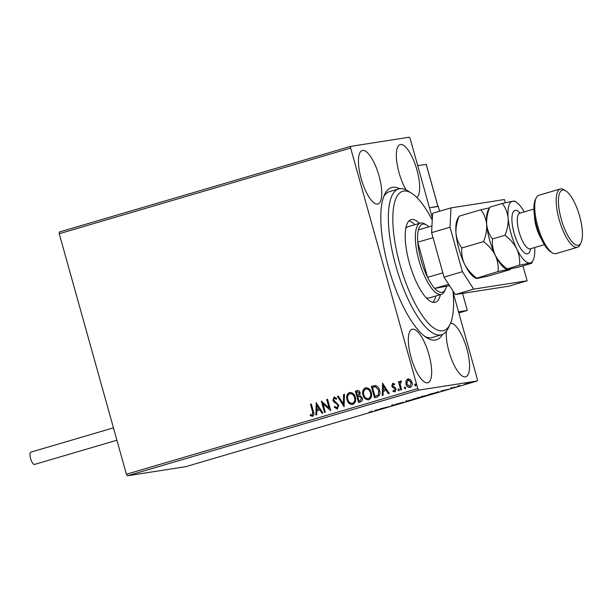 <?xml version="1.0" encoding="UTF-8"?>
<svg xmlns="http://www.w3.org/2000/svg" width="613" height="613" viewBox="0 0 613 613"><rect width="100%" height="100%" fill="white"/><g stroke="black" fill="none" stroke-linecap="round" stroke-linejoin="round"><path stroke-width="0.92" d="M442.563 334.399A79.361 25.554 -106.4 0 1 435.322 340.039A79.361 25.554 -106.4 0 1 426.709 337.717A79.361 25.554 -106.4 0 1 389.485 270.869A79.361 25.554 -106.4 0 1 384.612 194.513A79.361 25.554 -106.4 0 1 392.672 187.287A79.361 25.554 -106.4 0 1 399.737 188.727M390.512 191.44A75.989 24.466 73.6 0 0 389.5 191.662A75.989 24.466 73.6 0 0 383.746 196.581M424.863 336.453A75.989 24.466 73.6 0 0 431.353 337.694A75.989 24.466 73.6 0 0 432.364 337.464L441.567 334.759A75.989 24.466 -106.4 0 1 389.822 237.453A75.989 24.466 -106.4 0 1 398.703 188.957A75.989 24.466 -106.4 0 1 407.967 190.957L411.576 193.21A72.61 23.378 73.6 0 0 394.236 237.637A72.61 23.378 73.6 0 0 420.503 312.883A72.61 23.378 73.6 0 0 450.088 324.223A72.61 23.378 73.6 0 0 452.953 290.93M416.871 197.524A27.861 8.973 73.6 0 0 416.265 167.671A27.861 8.973 73.6 0 0 400.504 144.515A27.861 8.973 73.6 0 0 400.136 144.599A27.861 8.973 73.6 0 0 396.826 162.001A27.861 8.973 73.6 0 0 406.151 189.953M412.518 329.189A27.861 8.973 73.6 0 0 412.151 329.273A27.861 8.973 73.6 0 0 411.231 357.969A27.861 8.973 73.6 0 0 427.491 382.819A27.861 8.973 73.6 0 0 427.866 382.734A27.861 8.973 73.6 0 0 428.778 354.038A27.861 8.973 73.6 0 0 412.518 329.189M446.348 331.281A27.861 8.973 73.6 0 0 452.294 361.118A27.861 8.973 73.6 0 0 465.39 376.895A27.861 8.973 73.6 0 0 465.757 376.811A27.861 8.973 73.6 0 0 466.715 348.276A27.861 8.973 73.6 0 0 450.517 323.258M362.612 150.43A27.861 8.973 73.6 0 0 362.237 150.514A27.861 8.973 73.6 0 0 361.325 179.211A27.861 8.973 73.6 0 0 377.585 204.06A27.861 8.973 73.6 0 0 377.953 203.976A27.861 8.973 73.6 0 0 378.865 175.28A27.861 8.973 73.6 0 0 362.612 150.43M410.404 387.416C408.227 387.523 406.817 386.389 406.181 384.022L406.158 380.842L407.791 378.842L410.396 379.562L412.02 382.282C412.702 384.627 412.089 386.351 410.189 387.447C408.013 387.554 406.603 386.428 405.967 384.06L405.944 380.872L408.135 378.765M400.787 390.052L398.465 381.738L399.293 381.501L399.638 382.719L400.687 380.934L401.392 381.033L401.247 382.029L400.166 384.129L401.615 389.814L400.787 390.052M400.856 380.903L401.392 381.033M401.247 382.029L400.841 381.991M394.672 390.925L395.431 389.263L392.581 387.087L391.96 385.884L392.703 383.278L394.626 383.991L394.343 384.849L393.04 384.282L392.558 385.638L395.4 387.807L396.029 389.01L394.956 391.929L392.941 391.301L393.201 390.389L394.58 390.933L395.216 389.301L392.358 387.125L391.738 385.922L392.872 383.24M394.557 384.811L393.04 384.282M376.995 397.048L374.497 397.783L371.325 386.405L375.616 385.585C377.715 386.359 379.033 387.929 379.554 390.297C380.596 393.546 379.738 395.791 376.995 397.048M358.743 402.419L355.571 391.071L356.873 390.657C358.536 390.259 359.616 390.956 360.137 392.749L359.8 395.462L362.306 397.875C362.819 399.753 362.275 401.078 360.674 401.844L358.528 402.48L355.356 391.102L357.433 390.527M344.077 406.725L337.464 396.358L338.361 396.098L343.38 403.959L343.579 394.565L344.483 394.297L344.077 406.725M325.357 412.227L324.53 412.472L321.358 401.094L329.097 408.005L326.729 399.515L327.549 399.278L330.729 410.649L322.997 403.768L325.357 412.227M312.607 416.296L310.209 415.576L310.385 414.58L312.27 415.131L312.599 411.859L310.484 404.296L311.312 404.051L313.458 411.729C314.362 413.698 314.078 415.223 312.607 416.296L312.362 416.35M311.68 415.124L312.484 415.093L312.814 411.829L310.484 404.296M127.381 475.78L185.854 466.646L477.266 380.979L418.794 390.113L127.381 475.78L126.393 474.24L59.239 233.729L59.323 232.02L350.736 146.354L409.2 137.22L410.197 138.76L432.357 218.105M126.393 474.24L417.798 388.573L350.651 148.062L59.239 233.729M316.124 402.634L322.882 412.955L321.986 413.223L319.863 409.898L316.844 410.787L316.76 414.756L315.864 415.024L316.277 402.611M337.349 409.017L334.246 407.239L334.752 406.465L336.966 407.867L337.932 405.5L337.349 404.465L333.801 401.867L332.89 400.266L334.07 397.04L336.683 398.358L336.231 399.247L334.384 398.212L333.702 399.975L338.759 405.277L337.119 409.07M353.057 404.427C350.061 404.542 348.13 402.971 347.264 399.722C346.299 396.488 347.096 394.082 349.655 392.489L349.441 392.527C352.475 392.389 354.429 393.975 355.287 397.27C356.253 400.504 355.433 402.902 352.843 404.465C349.847 404.572 347.916 403.002 347.05 399.753C346.077 396.527 346.881 394.113 349.441 392.527L349.931 392.42M352.843 404.465L352.383 404.565M369.026 399.737C366.03 399.845 364.099 398.274 363.233 395.025C362.26 391.799 363.065 389.385 365.624 387.799L365.409 387.83C368.444 387.7 370.398 389.278 371.256 392.573C372.214 395.806 371.401 398.205 368.811 399.768C365.815 399.875 363.877 398.312 363.011 395.056C362.045 391.83 362.842 389.424 365.409 387.83L365.9 387.722M368.811 399.768L368.352 399.875M382.474 383.133L389.224 393.454L388.328 393.715L386.205 390.397L383.194 391.286L383.102 395.255L382.206 395.515L382.619 383.11M398.511 388.849L399.324 389.615L398.902 390.765L397.952 390.021L398.45 388.857M404.848 386.987L405.653 387.753L405.231 388.903L404.281 388.159L404.787 386.995M415.17 383.953L415.982 384.719L415.553 385.868L414.603 385.125L415.108 383.96M453.084 292.355L477.351 379.271L477.266 380.979M471.09 382.458L465.029 384.236L471.412 382.443M460.079 385.884L457.306 386.313L460.049 385.776M459.712 385.6L459.152 385.899M455.198 387.217L450.693 388.351L455.382 387.201M451.919 387.899L451.505 388.113M453.819 387.684L454.363 387.393M438.548 391.96L433.789 393.607L429.997 394.205L439.046 391.929M421.422 397.094L414.028 398.894L421.667 397.086M403.369 402.557L396.136 404.159L403.277 402.243M384.65 408.059L380.206 408.84L390.014 406.48L384.65 408.059M371.647 411.584L369.156 412.089L372.543 411.446L369.44 412.48L371.509 411.882M372.543 411.446L371.892 411.76M374.804 410.426L382.167 408.787L375.148 410.848L374.804 410.426M391.669 405.484L397.898 404.036L391.485 405.584M397.017 403.622L397.048 404.212M393.094 405.04L392.504 405.331M405.975 401.308L414.273 399.086L405.553 401.53M414.273 399.086L414.748 399.063M421.943 396.619L430.242 394.397L421.522 396.841M430.242 394.397L430.717 394.366M441.145 390.925L448.517 389.278L441.498 391.347L441.145 390.925M457.183 386.665L457.566 386.542M458.57 386.29L458.179 386.374M464.899 384.428L464.508 384.512M473.841 381.769L474.224 381.646M475.228 381.393L474.83 381.478M417.798 388.573L418.794 390.113M350.736 146.354L350.651 148.062M375.018 410.373L375.148 410.848M378.213 409.729L375.784 410.266L378.198 409.668M413.652 398.665L413.836 399.316L406.856 401.27L413.423 399.247M406.281 400.634L406.856 401.27M416.104 398.343L418.143 397.822L416.089 398.297M418.12 397.753L418.112 397.163M417.261 398.22L420.595 397.339L417.254 398.166M420.579 397.27L420.564 396.68M429.621 393.967L429.797 394.619L422.824 396.573L429.391 394.55M422.25 395.944L422.824 396.573M431.215 393.898L437.72 392.197L431.2 393.853M437.697 392.113L437.222 392.535M441.36 390.864L441.498 391.347M444.555 390.22L442.126 390.765L444.54 390.159M470.34 382.037L470.523 382.688L465.857 383.991L470.24 382.619M465.413 383.355L465.857 383.991M310.699 404.258L311.32 404.074M312.822 416.258L310.209 415.576M310.423 415.545L310.576 414.679M311.894 415.093L312.484 415.093L311.894 415.093M322.185 413.162L319.863 409.898M316.078 414.955L316.339 402.71M316.875 409.515L319.396 408.802L316.959 405.362L316.875 409.515L319.181 408.84L316.959 405.362M324.744 412.411L321.58 401.094M326.729 399.515L329.097 408.005M326.944 399.484L327.557 399.301M330.729 410.641L322.997 403.768M337.571 408.986L334.246 407.239M334.46 407.208L334.859 406.603M337.181 407.837L337.932 405.5M338.146 405.469L337.349 404.465M337.564 404.427L333.801 401.867M334.016 401.837L332.89 400.266M333.104 400.228L334.399 396.986M336.445 399.216L334.598 398.182M344.222 406.572L337.464 396.358M337.679 396.327L338.376 396.121M343.579 394.565L343.38 403.959M343.801 394.527L344.483 394.328M349.655 392.489L350.038 392.404M352.245 403.369L352.705 403.27C354.812 402.021 355.463 400.082 354.682 397.477C353.992 394.864 352.444 393.584 350.023 393.646M354.682 397.477L354.467 397.508C353.778 394.895 352.222 393.615 349.801 393.684L350.215 393.6M352.705 403.27L352.49 403.308C354.59 402.051 355.249 400.12 354.467 397.508M349.801 393.684C347.74 394.971 347.096 396.91 347.87 399.507C348.552 402.105 350.092 403.369 352.49 403.308L352.352 403.354M357.088 390.619L357.532 390.512M359.839 396.427L357.854 396.841L359.034 401.071L360.191 400.756L361.701 398.082L359.318 396.473M359.532 392.979L357.364 391.776L356.505 392.029L357.525 395.669L358.161 395.515L359.532 392.979L357.578 391.738M357.364 391.776L357.777 391.692M358.161 395.515L359.31 393.01M357.525 395.669L357.946 395.546M361.701 398.082L359.433 396.458M360.191 400.756L361.486 398.113M359.034 401.071L359.977 400.787M365.624 387.799L366.007 387.707M368.214 398.672L368.674 398.58C370.773 397.324 371.432 395.393 370.65 392.78C369.961 390.167 368.405 388.887 365.984 388.956M370.65 392.78L370.428 392.818C369.746 390.205 368.191 388.926 365.769 388.987L366.176 388.903M368.674 398.58L368.459 398.611C370.559 397.354 371.217 395.423 370.428 392.818M365.769 388.987C363.701 390.274 363.057 392.22 363.838 394.81C364.52 397.408 366.061 398.68 368.459 398.611L368.321 398.657M374.704 397.722L371.325 386.405M371.539 386.374L374.405 385.6M375.7 386.757L372.474 387.332L374.995 396.373L378.229 395.14L378.949 390.504L375.7 386.757L374.558 386.818M378.949 390.504L375.478 386.795M378.229 395.14L378.727 390.535M374.995 396.373L378.014 395.17M388.527 393.661L386.205 390.397M382.42 395.454L382.688 383.209M383.217 390.014L385.746 389.301L383.301 385.853L383.217 390.014L385.523 389.332L383.301 385.853M395.17 391.891L392.941 391.301M393.163 391.263L393.37 390.535M399.117 390.734L397.952 390.021M398.166 389.991L398.588 388.834M400.994 389.991L398.465 381.738M398.68 381.707L399.301 381.524M400.902 380.895L399.638 382.719M405.446 388.872L404.281 388.159M404.496 388.129L404.917 386.972M409.76 386.458L411.415 382.497L408.404 379.799M411.2 382.527L408.074 379.861L406.794 383.822L409.645 386.481L411.415 382.497M415.775 385.838L414.603 385.125M414.817 385.094L415.246 383.937M437.904 206.32L429.483 207.822L438.28 206.451L439.613 211.224M462.562 293.405L467.321 310.454L458.83 312.944M467.321 310.454L458.524 311.825M426.219 164.476L417.683 165.571M437.958 206.497L426.158 164.246M34.566 464.416A6.414 2.069 -106.4 0 1 34.481 464.447A6.414 2.069 -106.4 0 1 34.397 464.462A6.414 2.069 -106.4 0 1 30.65 458.746A6.414 2.069 -106.4 0 1 30.857 452.133A6.414 2.069 -106.4 0 1 30.949 452.118M505.334 202.765L504.43 199.531L451.007 207.876L450.011 227.231L462.424 271.689L473.696 289.129L527.119 280.785L522.95 265.866M450.011 227.231L431.606 232.641L444.027 277.107L462.424 271.689M431.606 232.641L432.602 213.286L451.007 207.876M473.696 289.129L455.29 294.539L508.713 286.194L527.119 280.785M455.29 294.539L444.027 277.107M432.249 220.144A72.61 23.378 73.6 0 0 411.576 193.21M426.188 297.78A37.148 11.961 73.6 0 0 429.077 297.949L441.345 294.347A37.148 11.961 -106.4 0 1 440.854 294.455A37.148 11.961 -106.4 0 1 419.177 261.322A37.148 11.961 -106.4 0 1 420.395 223.063A37.148 11.961 -106.4 0 1 420.886 222.956A37.148 11.961 -106.4 0 1 424.924 224.044L426.725 225.163A35.462 11.417 73.6 0 0 422.878 224.128A35.462 11.417 73.6 0 0 418.38 229.913A35.462 11.417 73.6 0 0 417.752 242.196L427.567 277.352A35.462 11.417 73.6 0 0 434.717 288.416L449.559 285.673M432.862 302.324A43.056 13.861 73.6 0 0 435.805 295.972M440.402 294.623A43.056 13.861 -106.4 0 1 435.345 302.27A43.056 13.861 -106.4 0 1 406.028 247.131A43.056 13.861 -106.4 0 1 411.055 219.646A43.056 13.861 -106.4 0 1 419.453 223.339M450.088 324.223L448.272 328.07A75.989 24.466 -106.4 0 1 441.567 334.759M414.848 224.695A43.056 13.861 73.6 0 0 408.94 220.948M420.395 223.063L408.12 226.672A37.148 11.961 73.6 0 0 405.783 228.381M448.678 284.317L434.717 288.416A35.462 11.417 73.6 0 0 441.935 292.378A35.462 11.417 73.6 0 0 445.536 289.152A35.462 11.417 73.6 0 0 446.425 286.593M445.536 289.152L444.624 291.075A37.148 11.961 -106.4 0 1 441.345 294.347M428.862 226.833A35.462 11.417 73.6 0 0 426.725 225.163M433.023 237.706L417.752 242.196A35.462 11.417 73.6 0 0 427.567 277.352L442.839 272.862M418.38 229.913L431.95 225.929M560.336 188.965L538.858 195.279A30.397 9.785 73.6 0 0 536.176 197.953A30.397 9.785 73.6 0 0 538.045 227.193A30.397 9.785 73.6 0 0 552.305 252.794A30.397 9.785 73.6 0 0 555.6 253.69A30.397 9.785 73.6 0 0 556.006 253.598L577.477 247.284A30.397 9.785 -106.4 0 1 577.071 247.376A30.397 9.785 -106.4 0 1 559.34 220.266A30.397 9.785 -106.4 0 1 560.336 188.965A30.397 9.785 -106.4 0 1 560.742 188.873A30.397 9.785 -106.4 0 1 564.037 189.762L565.845 190.888A28.704 9.241 73.6 0 0 562.726 190.045A28.704 9.241 73.6 0 0 561.24 219.109A28.704 9.241 73.6 0 0 578.151 245.3A28.704 9.241 73.6 0 0 581.07 242.687A28.704 9.241 73.6 0 0 579.308 215.063A28.704 9.241 73.6 0 0 565.845 190.888M581.07 242.687L580.159 244.61A30.397 9.785 -106.4 0 1 577.477 247.284M509.939 269.689L488.277 276.057L477.834 278.31C475.918 278.586 475.443 278.448 476.401 277.911C471.32 274.08 467.39 269.528 464.616 264.264C462.233 258.954 461.305 253.521 461.842 247.959C458.608 243.836 456.662 238.978 455.995 233.384C455.697 227.752 456.754 222.006 459.16 216.159L457.336 219.477A32.083 10.329 73.6 0 0 455.995 233.384A32.083 10.329 73.6 0 0 464.616 264.264A32.083 10.329 73.6 0 0 474.355 277.367L476.01 278.402L498.062 271.544L508.506 269.291C510.422 269.015 510.905 269.145 509.939 269.689L510.376 269.322M489.212 207.914L480.822 209.792L459.16 216.159M480.822 209.792C484.055 213.914 486.009 218.772 486.668 224.366C486.967 230.005 485.91 235.744 483.504 241.591L461.842 247.959M483.504 241.591C488.584 245.43 492.515 249.981 495.289 255.246C497.672 260.556 498.599 265.988 498.062 271.544M495.289 255.246A32.083 10.329 73.6 0 0 505.028 268.348L506.683 269.383L507.081 268.892C501.993 265.061 498.062 260.51 495.289 255.246C492.906 249.935 491.978 244.503 492.523 238.947C489.281 234.825 487.335 229.959 486.668 224.366A32.083 10.329 73.6 0 0 495.289 255.246M488.009 210.458A32.083 10.329 73.6 0 0 486.668 224.366C486.37 218.734 487.427 212.987 489.841 207.14L488.009 210.458M524.207 211.906A32.083 10.329 73.6 0 0 516.223 202.167A32.083 10.329 73.6 0 0 512.736 201.225A32.083 10.329 73.6 0 0 508.139 218.052A32.083 10.329 73.6 0 0 516.767 248.932A32.083 10.329 73.6 0 0 529.984 262.977C531.892 262.701 532.375 262.839 531.41 263.375L518.958 267.038L508.506 269.291C506.599 269.567 506.116 269.429 507.081 268.892L519.533 265.23L529.984 262.977A32.083 10.329 73.6 0 0 533.241 260.058A32.083 10.329 73.6 0 0 534.682 247.545M514.169 201.623C515.135 201.087 514.659 200.949 512.736 201.225L502.292 203.478C505.526 207.6 507.48 212.458 508.139 218.052C508.438 223.691 507.388 229.431 504.974 235.285C510.062 239.116 513.985 243.667 516.767 248.932C519.15 254.242 520.069 259.674 519.533 265.23M533.241 260.058L531.41 263.375M504.974 235.285L492.523 238.947M502.292 203.478L489.841 207.14M552.305 252.794L550.497 251.675A28.704 9.241 -106.4 0 1 537.034 227.492A28.704 9.241 -106.4 0 1 535.272 199.876L536.176 197.953M530.59 248.748A22.627 7.287 -106.4 0 1 527.441 253.874A22.627 7.287 -106.4 0 1 514.108 233.231A22.627 7.287 -106.4 0 1 515.28 210.328A22.627 7.287 -106.4 0 1 520.115 213.109M519.173 213.286L519.801 213.201A18.574 5.984 73.6 0 0 519.196 232.327A18.574 5.984 73.6 0 0 530.03 248.893A18.574 5.984 73.6 0 0 530.283 248.84L529.762 248.985M541.248 238.802A18.574 5.984 -106.4 0 1 534.452 215.699M372.198 411.637L372.014 410.986M392.389 405.339L392.213 404.687M438.119 392.174L437.943 391.523M451.421 388.113L451.237 387.47M454.478 387.447L454.294 386.803M459.091 385.884L458.915 385.232M437.996 206.443L426.227 164.299M34.481 464.447L116.891 440.218M30.857 452.133L113.436 427.859M398.703 188.957L389.5 191.662M544.375 244.694L530.283 248.84M510.568 268.915L510.376 269.306M516.223 202.167L514.568 201.133M533.9 209.056L519.801 213.201"/></g></svg>
